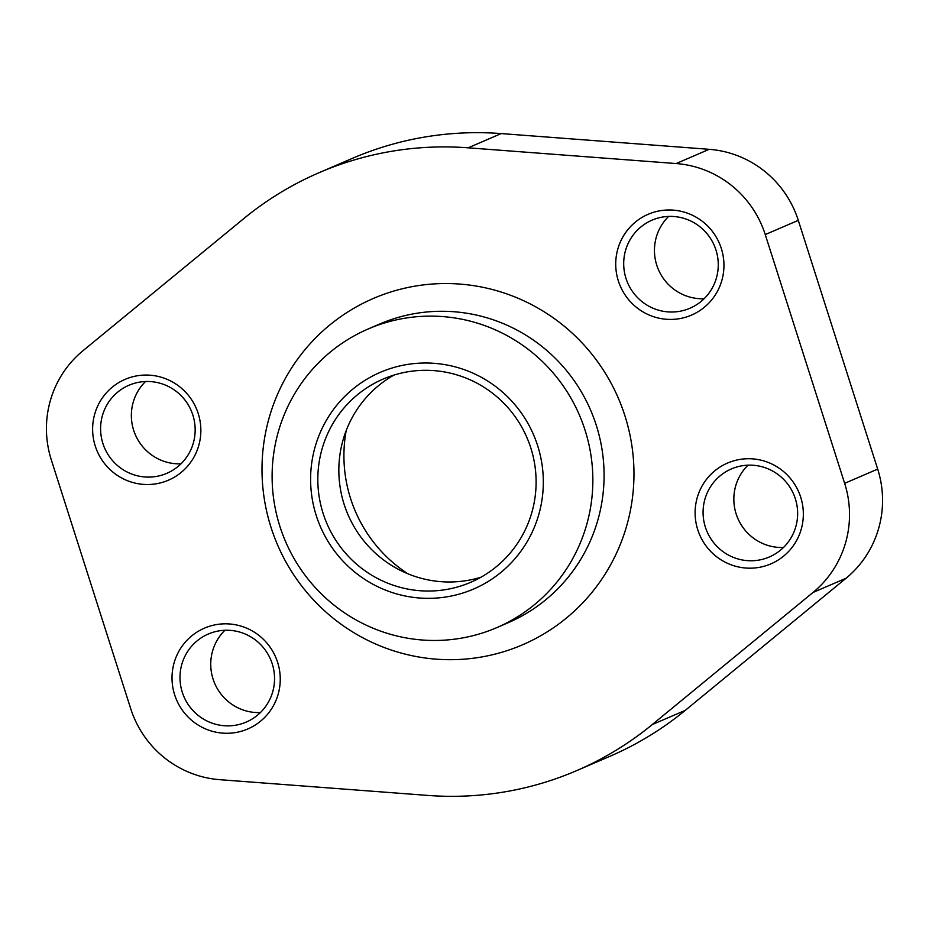 <?xml version="1.0" encoding="UTF-8"?>
<svg xmlns="http://www.w3.org/2000/svg" width="929" height="929" viewBox="0 0 929 929"><rect width="100%" height="100%" fill="white"/><g stroke="black" fill="none" stroke-linecap="round" stroke-linejoin="round"><path stroke-width="1.39" d="M82.936 350.767L243.712 218.652A325.533 320.284 66.7 0 1 319.181 172.655A325.533 320.284 66.7 0 1 468.181 147.816L676.149 163.55A101.679 100.042 66.7 0 1 765.252 234.584L844.647 483.335A101.679 100.042 66.7 0 1 813.026 592.458L652.251 724.574A325.533 320.284 66.7 0 1 576.793 770.582A325.533 320.284 66.7 0 1 427.781 795.421L219.813 779.686A101.679 100.042 66.7 0 1 130.71 708.653L51.316 459.901A101.679 100.042 66.7 0 1 82.936 350.767M319.181 172.655L352.207 158.418A325.533 320.284 66.7 0 1 501.219 133.579L709.187 149.314A101.679 100.042 66.7 0 1 798.29 220.347L877.684 469.099A101.679 100.042 66.7 0 1 846.064 578.233L685.288 710.348A325.533 320.284 66.7 0 1 609.819 756.345L576.793 770.582M407.901 573.785A138.99 136.749 66.7 0 1 346.203 430.568M130.06 377.522A54.869 53.975 -113.3 0 0 110.493 469.993A54.869 53.975 -113.3 0 0 199.665 441.844A54.869 53.975 -113.3 0 0 130.06 377.522M653.157 212.439A54.869 53.975 -113.3 0 0 633.59 304.898A54.869 53.975 -113.3 0 0 722.762 276.749A54.869 53.975 -113.3 0 0 653.157 212.439M732.551 461.19A54.869 53.975 -113.3 0 0 712.973 553.649A54.869 53.975 -113.3 0 0 802.157 525.5A54.869 53.975 -113.3 0 0 732.551 461.19M209.455 626.285A54.869 53.975 -113.3 0 0 189.876 718.744A54.869 53.975 -113.3 0 0 279.06 690.595A54.869 53.975 -113.3 0 0 209.455 626.285M393.931 375.095A110.644 108.856 -113.3 0 0 348.003 514.689A110.644 108.856 -113.3 0 0 481.013 577.199M383.062 323.431A162.587 159.962 -113.3 0 0 368.151 328.982A162.587 159.962 -113.3 0 0 285.575 541.584A162.587 159.962 -113.3 0 0 496.818 627.609A162.587 159.962 -113.3 0 0 582.402 422.498A162.587 159.962 -113.3 0 0 383.062 323.431M391.109 368.314A117.96 116.055 -113.3 0 0 349.025 567.108A117.96 116.055 -113.3 0 0 540.759 506.595A117.96 116.055 -113.3 0 0 391.109 368.314M393.327 375.281A110.644 108.856 -113.3 0 0 383.178 379.055A110.644 108.856 -113.3 0 0 326.985 523.747A110.644 108.856 -113.3 0 0 470.736 582.286A110.644 108.856 -113.3 0 0 528.996 442.703A110.644 108.856 -113.3 0 0 393.327 375.281M224.911 630.268A47.936 47.158 -113.3 0 0 214.715 683.454A47.936 47.158 -113.3 0 0 260.375 712.578M212.695 632.394A47.936 47.158 -113.3 0 0 208.293 634.031A47.936 47.158 -113.3 0 0 183.954 696.715A47.936 47.158 -113.3 0 0 246.231 722.077A47.936 47.158 -113.3 0 0 271.465 661.599A47.936 47.158 -113.3 0 0 212.695 632.394M748.008 465.174A47.936 47.158 -113.3 0 0 737.812 518.37A47.936 47.158 -113.3 0 0 783.472 547.483M735.791 467.299A47.936 47.158 -113.3 0 0 731.39 468.936A47.936 47.158 -113.3 0 0 707.05 531.62A47.936 47.158 -113.3 0 0 769.328 556.982A47.936 47.158 -113.3 0 0 794.562 496.504A47.936 47.158 -113.3 0 0 735.791 467.299M668.625 216.422A47.936 47.158 -113.3 0 0 658.417 269.607A47.936 47.158 -113.3 0 0 704.089 298.732M656.408 218.547A47.936 47.158 -113.3 0 0 652.007 220.185A47.936 47.158 -113.3 0 0 627.667 282.869A47.936 47.158 -113.3 0 0 689.945 308.231A47.936 47.158 -113.3 0 0 715.179 247.753A47.936 47.158 -113.3 0 0 656.408 218.547M145.528 381.517A47.936 47.158 -113.3 0 0 135.32 434.702A47.936 47.158 -113.3 0 0 180.992 463.826M133.311 383.642A47.936 47.158 -113.3 0 0 128.91 385.268A47.936 47.158 -113.3 0 0 104.571 447.952A47.936 47.158 -113.3 0 0 166.848 473.314A47.936 47.158 -113.3 0 0 192.082 412.848A47.936 47.158 -113.3 0 0 133.311 383.642M468.181 147.816L501.219 133.579M676.149 163.55L709.187 149.314M765.252 234.584L798.29 220.347M844.647 483.335L877.684 469.099M813.026 592.458L846.064 578.233M652.251 724.574L685.288 710.348M390.668 292.02A188.552 185.51 -113.3 0 0 323.408 609.772A188.552 185.51 -113.3 0 0 629.874 513.052A188.552 185.51 -113.3 0 0 390.668 292.02M496.818 627.609L508.047 622.767A162.587 159.962 -113.3 0 0 593.643 417.667A162.587 159.962 -113.3 0 0 394.291 318.589A162.587 159.962 -113.3 0 0 379.392 324.14L368.151 328.982"/></g></svg>
